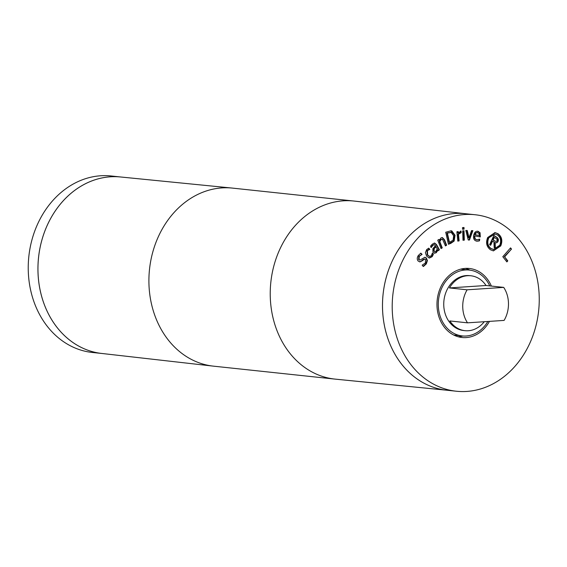 <?xml version="1.0" encoding="UTF-8"?>
<svg xmlns="http://www.w3.org/2000/svg" width="567" height="567" viewBox="0 0 567 567"><rect width="100%" height="100%" fill="white"/><g stroke="black" fill="none" stroke-linecap="round" stroke-linejoin="round"><path stroke-width="0.85" d="M471.51 230.606L472.878 230.641L469.455 240.025L468.271 239.997L465.819 230.471L467.251 230.507L469.022 237.835L471.51 230.606M469.022 237.835L468.583 237.786L466.818 230.493M469.455 240.025L468.264 239.954M472.424 230.627L469.015 239.976M464.323 240.132L462.998 240.259L462.693 230.84L464.012 230.712L464.323 240.132L462.998 240.174M463.572 230.755L463.877 240.089M446.633 245.206L445.435 245.929L442.593 239.387L441.232 239.437L439.779 241.57L442.239 247.864L441.041 248.587L437.752 240.174L438.95 239.444L439.319 240.38L441.02 237.899L442.366 237.545L444.5 239.742L446.633 245.206L445.336 245.674M442.14 237.538L444.053 239.699L446.194 245.157M439.319 240.38L438.61 239.65M442.239 247.864L440.942 248.332M439.779 241.57L439.34 241.528L441.799 247.814M442.147 239.345L440.786 239.387L439.34 241.528M441.87 239.175L442.593 239.387M436.066 246.659L434.272 248.63L434.046 250.876L434.946 251.613L436.037 251.167L437.263 248.793L435.626 246.617L433.833 248.587L433.599 250.827L434.733 251.557M437.866 249.877L436.314 252.691L434.52 253.194L432.954 251.925L432.89 248.672L435.491 245.631L434.251 244.597L432.961 245.305L431.253 247.503L430.516 246.184L432.323 244.15L434.62 243.066L436.484 244.505L439.425 249.763L438.319 250.685L437.426 249.827L435.867 252.648L434.081 253.151M439.425 249.763L438.163 250.401M434.18 243.016L436.044 244.462L438.986 249.714M434.116 244.583L432.522 245.256L430.877 247.403M437.433 251.202L436.994 251.153M424.711 257.234L425.923 257.95L426.979 260.515L425.909 263.797L423.046 266.419M421.933 260.962L420.097 261.89L418.226 261.111C416.929 259.58 416.943 257.73 418.269 255.547L420.82 253.13L422.075 254.377L419.24 256.369L419.07 259.636L419.92 260.097L424.931 257.248L426.363 257.999L427.419 260.565L426.349 263.846L423.485 266.462L422.167 265.15L425.37 263.038L425.583 259.53L424.718 259.062L421.933 260.962L419.495 261.855M422.011 254.477L418.8 256.319L418.623 259.594L419.7 260.047M422.075 254.377L421.564 254.427M420.572 253.279L421.635 254.335M424.492 259.062L423.081 259.488L421.487 260.912M432.912 255.483L432.075 256.731L429.417 258.035L426.632 256.185L425.392 252.669L426.689 249.544L428.822 248.162L429.8 249.459L427.426 250.579L427.66 255.051L429.673 256.468L431.296 255.738L432.437 252.974L433.415 254.271L431.629 256.681L428.978 257.985M433.415 254.271L432.968 254.229L432.472 255.441M432.337 253.385L432.968 254.229M428.68 249.749L426.979 250.529L427.22 255.008L429.453 256.426M429.743 249.523L428.241 249.707M429.8 249.459L429.297 249.473M428.51 248.282L429.361 249.409M451.233 232.456L447.377 233.108L449.475 242.364L453.104 240.146L453.643 235.78L451.233 232.456L450.418 232.321M450.793 232.406L446.938 233.065L449.036 242.322L449.475 242.364M447.377 233.108L446.938 233.065M450.857 230.79L454.606 235.234L453.685 241.039L448.398 244.051M454.124 241.088L450.772 243.385L448.447 244.249L445.726 232.229L451.077 230.804L451.856 230.975L455.046 235.277L454.124 241.088L453.685 241.039M461.177 232.676L458.462 234.249L459.128 240.869L457.817 241.124L456.874 231.797L458.186 231.542L458.327 232.931L461.014 231.038L461.177 232.676L459.95 232.704L458.023 234.199L458.689 240.826L457.803 240.996M460.574 231.074L460.737 232.626M458.327 232.931L457.888 232.881L457.76 231.62M459.128 240.869L458.689 240.826M458.462 234.249L458.023 234.199M464.054 229.132L462.552 229.281L462.502 227.629L463.997 227.487L464.054 229.132L462.552 229.188M463.558 227.53L463.615 229.089M479.065 233.547L477.06 232.456L475.628 232.924L474.685 234.66L479.186 235.511L479.065 233.547M477.733 232.534L475.628 232.924M476.074 232.973L475.132 234.71L474.685 234.66M475.132 234.71L479.186 235.511M479.739 239.146L479.448 240.862L476.252 241.081M479.448 240.862L476.691 241.131C474.182 240.571 473.169 238.707 473.636 235.539C474.296 232.385 475.756 230.96 478.024 231.258L480.072 232.739L479.632 232.69L479.817 236.871M477.138 241.195L476.691 241.131M479.25 239.366L479.009 240.812M480.072 232.739L480.249 236.956L474.926 235.907C474.607 238.119 475.266 239.402 476.904 239.756L479.661 239.132M474.926 235.907L474.487 235.865C474.168 238.069 474.827 239.352 476.464 239.706L476.96 239.763M477.492 231.194L479.632 232.69M488.697 238.19C486.989 242.563 487.783 246.014 491.065 248.523L493.531 249.437L499.725 245.249C501.434 240.876 500.654 237.438 497.379 234.944L494.885 234.015L488.258 238.14C486.55 242.52 487.337 245.965 490.625 248.481L493.311 249.409M494.665 234.001L488.258 238.14M494.771 232.555L497.521 233.632C501.419 236.595 502.348 240.67 500.307 245.858L493.205 250.855M500.746 245.908L493.425 250.883L490.476 249.785C486.571 246.815 485.636 242.726 487.67 237.53L494.998 232.576L497.968 233.682C501.859 236.637 502.787 240.72 500.746 245.908M497.202 239.841L496.557 238.771L493.9 237.304L492.751 239.763L494.948 241.173L496.267 241.386L497.004 240.89L497.202 239.841M494.339 237.346L493.198 239.806L492.751 239.763M493.198 239.806L494.948 241.173M495.395 241.216L496.267 241.386M495.367 248.311L494.148 247.531L493.942 241.925L492.61 241.074L490.646 245.291L489.619 244.632L493.907 235.418L497.294 237.594L498.414 239.635L497.897 241.854L496.302 242.853L495.154 242.633L495.367 248.311M495.154 242.633L494.715 242.584L494.92 248.027M497.032 242.605L495.934 242.782M497.897 241.854L496.593 242.556M498.343 240.883L497.45 241.804M498.414 239.635L497.968 239.593L497.904 240.833M498.195 238.785L497.755 238.735L497.968 239.593M497.294 237.594L496.855 237.545L497.755 238.735M493.822 235.603L496.855 237.545M492.61 241.074L492.163 241.025L490.292 245.057M507.784 260.87L506.87 261.911L502.801 256.702L510.555 247.878L511.491 249.076L504.651 256.851L507.784 260.87L506.643 261.621M504.651 256.851L507.345 260.82M511.491 249.076L504.212 256.808M510.343 248.119L511.051 249.026M464.649 214.539A88.743 73.334 -83.9 0 1 475.132 214.744A88.743 73.334 -83.9 0 1 538.65 310.759A88.743 73.334 -83.9 0 1 456.329 391.23A88.743 73.334 -83.9 0 1 392.321 301.545A88.743 73.334 -83.9 0 1 464.649 214.539M489.463 321.376A34.707 28.683 -83.9 0 1 462.048 337.5A34.707 28.683 -83.9 0 1 437.015 302.424A34.707 28.683 -83.9 0 1 465.309 268.397A34.707 28.683 -83.9 0 1 469.405 268.474A34.707 28.683 -83.9 0 1 491.369 286.066M503.702 287.384L467.109 289.808L449.44 287.93L486.032 285.499L503.702 287.384A27.606 22.815 -83.9 0 1 504.106 320.405L467.513 322.836A27.606 22.815 -83.9 0 1 467.109 289.808M449.44 287.93A27.606 22.815 -83.9 0 1 467.598 275.704A27.606 22.815 -83.9 0 1 470.858 275.775A27.606 22.815 -83.9 0 1 486.032 285.499M484.261 321.723A27.606 22.815 -83.9 0 1 465.011 330.681A27.606 22.815 -83.9 0 1 449.844 320.95L467.513 322.836M465.436 268.389A34.707 28.683 -83.9 0 1 469.887 270.126M462.87 335.997A34.707 28.683 -83.9 0 1 458.15 336.755M460.709 269.148A33.134 27.379 -83.9 0 1 461.361 269.205L469.235 270.048A33.134 27.379 -83.9 0 1 489.782 285.903M487.847 321.482A33.134 27.379 -83.9 0 1 462.218 335.933L454.344 335.097A33.134 27.379 -83.9 0 1 453.692 335.019M462.218 335.933A33.134 27.379 -83.9 0 1 438.326 302.452A33.134 27.379 -83.9 0 1 465.323 269.97A33.134 27.379 -83.9 0 1 469.235 270.048M465.011 330.681L463.686 330.54A27.606 22.815 -83.9 0 1 443.777 302.636A27.606 22.815 -83.9 0 1 466.272 275.569A27.606 22.815 -83.9 0 1 469.54 275.633L470.858 275.775M465.415 213.709A88.743 73.334 96.1 0 0 383.086 294.188A88.743 73.334 96.1 0 0 446.612 390.195A88.743 73.334 -83.9 0 1 382.612 300.51A88.743 73.334 -83.9 0 1 454.94 213.504A88.743 73.334 -83.9 0 1 465.422 213.709L475.132 214.744M101.862 353.475L92.357 352.461A88.743 73.334 -83.9 0 1 28.35 262.769A88.743 73.334 -83.9 0 1 100.678 175.77A88.743 73.334 -83.9 0 1 111.16 175.976L120.665 176.989M101.727 353.461A88.743 73.334 -83.9 0 1 38.067 263.598A88.743 73.334 -83.9 0 1 110.388 176.798A88.743 73.334 -83.9 0 1 120.53 176.975M465.62 213.731L354.318 201.087A89.529 73.986 96.1 0 0 353.886 201.037L232.562 188.116A89.529 73.986 96.1 0 0 232.137 188.067L120.452 176.968A88.743 73.334 96.1 0 0 38.556 257.482A88.743 73.334 96.1 0 0 101.649 353.447L213.171 366.119A89.529 73.986 96.1 0 0 213.596 366.169L334.92 379.096A89.529 73.986 96.1 0 0 335.345 379.139L446.824 390.224M444.5 239.742L444.053 239.699M441.232 239.437L440.786 239.387M434.272 248.63L433.833 248.587M434.046 250.876L433.599 250.827M436.484 244.505L436.044 244.462M432.961 245.305L432.522 245.256M436.314 252.691L435.867 252.648M426.349 263.846L425.909 263.797M427.419 260.565L426.979 260.515M426.363 257.999L425.923 257.95M419.07 259.636L418.623 259.594M419.24 256.369L418.8 256.319M423.528 259.537L423.081 259.488M432.075 256.731L431.629 256.681M427.66 255.051L427.22 255.008M427.426 250.579L426.979 250.529M448.405 232.725L447.958 232.683M455.046 235.277L454.606 235.234M451.856 230.975L451.417 230.925M450.772 243.385L450.326 243.335M478.194 241.152L477.747 241.103M480.391 236.099L479.951 236.049M491.065 248.523L490.625 248.481M497.968 233.682L497.521 233.632M232.137 188.067A89.529 73.986 96.1 0 0 149.511 269.304A89.529 73.986 96.1 0 0 213.171 366.119M353.886 201.037A89.529 73.986 96.1 0 0 270.835 282.231A89.529 73.986 96.1 0 0 334.92 379.096M434.946 251.613L434.506 251.564M419.474 260.047L419.92 260.097M424.272 259.013L424.718 259.062M429.233 256.419L429.673 256.468M460.638 232.633L461.077 232.683M493.531 249.437L493.084 249.395M494.885 234.015L494.445 233.973M456.329 391.23L446.619 390.202"/></g></svg>
